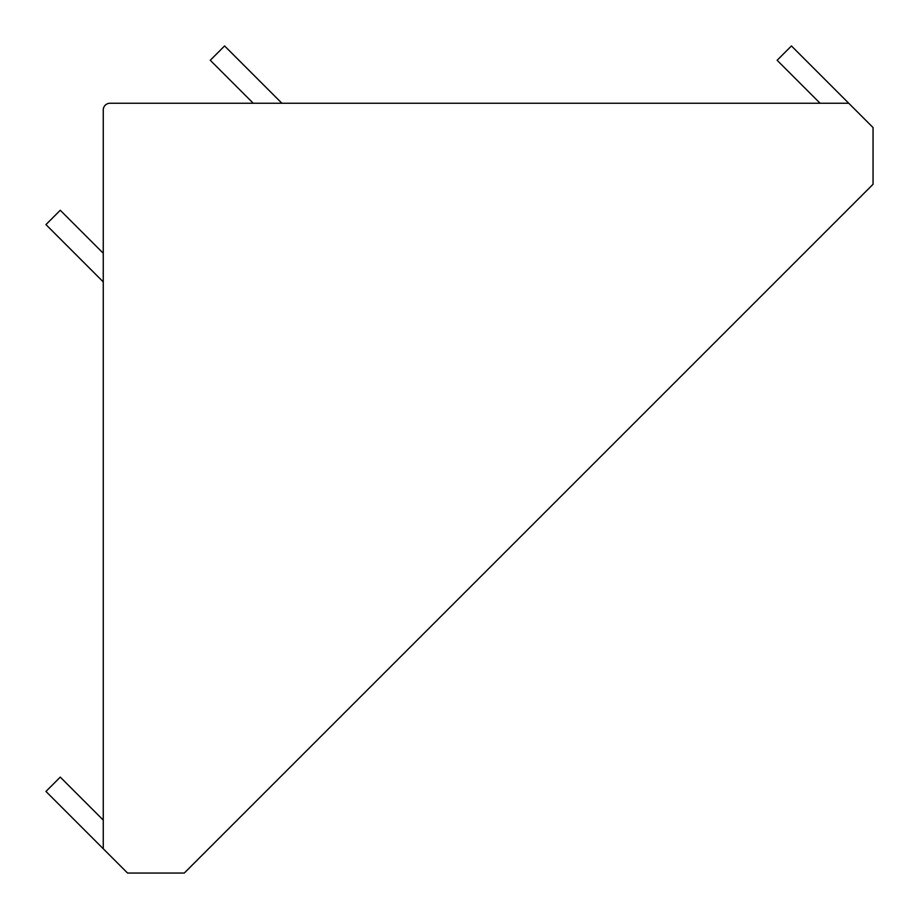 <?xml version="1.0" encoding="UTF-8"?>
<svg xmlns="http://www.w3.org/2000/svg" width="919" height="919" viewBox="0 0 919 919"><rect width="100%" height="100%" fill="white"/><g stroke="black" fill="none" stroke-linecap="round" stroke-linejoin="round"><path stroke-width="1.38" d="M820.093 103.25L777.118 60.275L791.443 45.95L848.742 103.25L110.004 103.25A6.755 6.755 0 0 0 103.25 110.004L103.25 141.446M141.446 103.25L110.004 103.25M103.25 820.093L60.275 777.118L45.95 791.443L103.25 848.742L103.25 110.004M103.25 253.242L60.275 210.267L45.95 224.592L103.25 281.892M281.892 103.25L224.592 45.95L210.267 60.275L253.242 103.25M848.742 103.25L873.05 127.557L873.05 184.282L184.282 873.05L127.557 873.05L103.25 848.742"/></g></svg>
